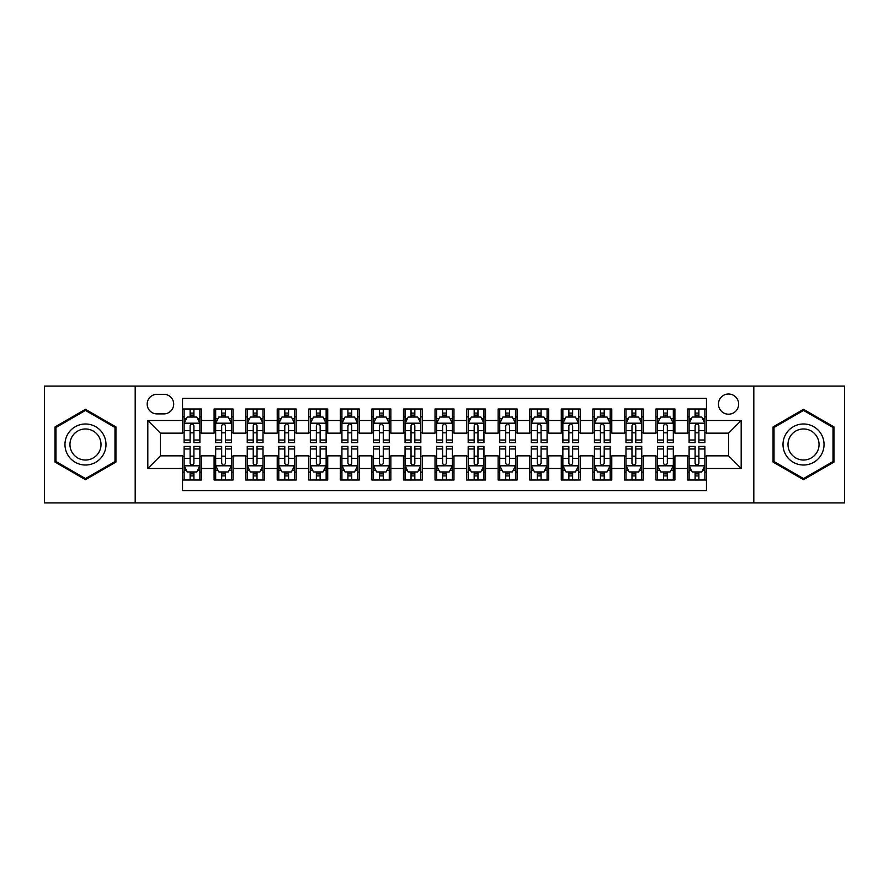 <?xml version="1.0" encoding="UTF-8"?>
<svg xmlns="http://www.w3.org/2000/svg" width="889" height="889" viewBox="0 0 889 889"><rect width="100%" height="100%" fill="white"/><g stroke="black" fill="none" stroke-linecap="round" stroke-linejoin="round"><path stroke-width="1.33" d="M728.558 394.005A10.101 10.101 0 0 0 718.456 404.095A10.101 10.101 0 0 0 728.558 414.196A10.101 10.101 0 0 0 738.659 404.095A10.101 10.101 0 0 0 728.558 394.005M753.805 502.885L844.55 502.885L844.55 386.115L753.805 386.115L753.805 502.885L135.195 502.885L135.195 386.115L44.45 386.115L44.45 502.885L135.195 502.885M706.466 408.996L687.53 408.996L687.53 420.508L674.907 420.508L674.907 433.143L687.53 433.143L687.53 420.508M674.907 420.508L674.907 408.996L655.971 408.996L655.971 420.508L643.336 420.508L643.336 433.143L655.971 433.143L655.971 420.508M643.336 420.508L643.336 408.996L624.4 408.996L624.4 420.508L611.776 420.508L611.776 433.143L624.4 433.143L624.4 420.508M611.776 420.508L611.776 408.996L592.841 408.996L592.841 420.508L580.217 420.508L580.217 433.143L592.841 433.143L592.841 420.508M580.217 420.508L580.217 408.996L561.281 408.996L561.281 420.508L548.657 420.508L548.657 433.143L561.281 433.143L561.281 420.508M548.657 420.508L548.657 408.996L529.722 408.996L529.722 420.508L517.098 420.508L517.098 433.143L529.722 433.143L529.722 420.508M517.098 420.508L517.098 408.996L498.151 408.996L498.151 420.508L485.527 420.508L485.527 433.143L498.151 433.143L498.151 420.508M485.527 420.508L485.527 408.996L466.592 408.996L466.592 420.508L453.968 420.508L453.968 433.143L466.592 433.143L466.592 420.508M453.968 420.508L453.968 408.996L435.032 408.996L435.032 420.508L422.408 420.508L422.408 433.143L435.032 433.143L435.032 420.508M422.408 420.508L422.408 408.996L403.473 408.996L403.473 420.508L390.849 420.508L390.849 433.143L403.473 433.143L403.473 420.508M390.849 420.508L390.849 408.996L371.902 408.996L371.902 420.508L359.278 420.508L359.278 433.143L371.902 433.143L371.902 420.508M359.278 420.508L359.278 408.996L340.343 408.996L340.343 420.508L327.719 420.508L327.719 433.143L340.343 433.143L340.343 420.508M327.719 420.508L327.719 408.996L308.783 408.996L308.783 420.508L296.159 420.508L296.159 433.143L308.783 433.143L308.783 420.508M296.159 420.508L296.159 408.996L277.224 408.996L277.224 420.508L264.6 420.508L264.6 433.143L277.224 433.143L277.224 420.508M264.6 420.508L264.6 408.996L245.664 408.996L245.664 420.508L233.029 420.508L233.029 433.143L245.664 433.143L245.664 420.508M233.029 420.508L233.029 408.996L214.093 408.996L214.093 433.143L201.47 433.143L201.47 408.996L182.534 408.996M182.534 480.004L201.47 480.004L201.47 455.857L214.093 455.857L214.093 480.004L233.029 480.004L233.029 455.857L245.664 455.857L245.664 468.492L233.029 468.492M245.664 468.492L245.664 480.004L264.6 480.004L264.6 455.857L277.224 455.857L277.224 468.492L264.6 468.492M277.224 468.492L277.224 480.004L296.159 480.004L296.159 455.857L308.783 455.857L308.783 468.492L296.159 468.492M308.783 468.492L308.783 480.004L327.719 480.004L327.719 455.857L340.343 455.857L340.343 468.492L327.719 468.492M340.343 468.492L340.343 480.004L359.278 480.004L359.278 455.857L371.902 455.857L371.902 468.492L359.278 468.492M371.902 468.492L371.902 480.004L390.849 480.004L390.849 455.857L403.473 455.857L403.473 468.492L390.849 468.492M403.473 468.492L403.473 480.004L422.408 480.004L422.408 455.857L435.032 455.857L435.032 468.492L422.408 468.492M435.032 468.492L435.032 480.004L453.968 480.004L453.968 455.857L466.592 455.857L466.592 468.492L453.968 468.492M466.592 468.492L466.592 480.004L485.527 480.004L485.527 455.857L498.151 455.857L498.151 468.492L485.527 468.492M498.151 468.492L498.151 480.004L517.098 480.004L517.098 455.857L529.722 455.857L529.722 468.492L517.098 468.492M529.722 468.492L529.722 480.004L548.657 480.004L548.657 455.857L561.281 455.857L561.281 468.492L548.657 468.492M561.281 468.492L561.281 480.004L580.217 480.004L580.217 455.857L592.841 455.857L592.841 468.492L580.217 468.492M592.841 468.492L592.841 480.004L611.776 480.004L611.776 455.857L624.4 455.857L624.4 468.492L611.776 468.492M624.4 468.492L624.4 480.004L643.336 480.004L643.336 455.857L655.971 455.857L655.971 468.492L643.336 468.492M655.971 468.492L655.971 480.004L674.907 480.004L674.907 455.857L687.53 455.857L687.53 468.492L674.907 468.492M156.964 413.885L163.909 413.885A9.779 9.779 0 0 0 173.699 404.095A9.779 9.779 0 0 0 163.909 394.316L156.964 394.316A9.779 9.779 0 0 0 147.185 404.095A9.779 9.779 0 0 0 156.964 413.885M753.805 386.115L135.195 386.115M706.466 420.508L706.466 398.416L182.534 398.416L182.534 433.143L160.442 433.143L160.442 455.857L182.534 455.857L182.534 490.584L706.466 490.584L706.466 455.857L728.558 455.857L728.558 433.143L706.466 433.143L706.466 420.508L741.182 420.508L741.182 468.492L706.466 468.492M182.534 468.492L147.818 468.492L147.818 420.508L182.534 420.508M687.53 468.492L687.53 480.004L706.466 480.004M182.534 416.885L184.112 416.885M190.113 416.885L193.902 416.885M199.892 416.885L201.47 416.885M182.534 432.821L184.112 432.821M190.113 432.821L193.902 432.821M199.892 432.821L201.47 432.821M182.534 456.179L184.112 456.179M190.113 456.179L193.902 456.179M199.892 456.179L201.47 456.179M182.534 472.115L184.112 472.115M190.113 472.115L193.902 472.115M199.892 472.115L201.47 472.115M214.093 432.821L215.671 432.821M221.672 432.821L225.462 432.821M231.451 432.821L233.029 432.821M214.093 416.885L215.671 416.885M221.672 416.885L225.462 416.885M231.451 416.885L233.029 416.885M214.093 456.179L215.671 456.179M221.672 456.179L225.462 456.179M231.451 456.179L233.029 456.179M214.093 472.115L215.671 472.115M221.672 472.115L225.462 472.115M231.451 472.115L233.029 472.115M245.664 456.179L247.242 456.179M253.232 456.179L257.021 456.179M263.022 456.179L264.6 456.179M245.664 472.115L247.242 472.115M253.232 472.115L257.021 472.115M263.022 472.115L264.6 472.115M245.664 416.885L247.242 416.885M253.232 416.885L257.021 416.885M263.022 416.885L264.6 416.885M245.664 432.821L247.242 432.821M253.232 432.821L257.021 432.821M263.022 432.821L264.6 432.821M277.224 456.179L278.802 456.179M284.791 456.179L288.581 456.179M294.581 456.179L296.159 456.179M277.224 472.115L278.802 472.115M284.791 472.115L288.581 472.115M294.581 472.115L296.159 472.115M277.224 416.885L278.802 416.885M284.791 416.885L288.581 416.885M294.581 416.885L296.159 416.885M277.224 432.821L278.802 432.821M284.791 432.821L288.581 432.821M294.581 432.821L296.159 432.821M308.783 456.179L310.361 456.179M316.362 456.179L320.14 456.179M326.141 456.179L327.719 456.179M308.783 472.115L310.361 472.115M316.362 472.115L320.14 472.115M326.141 472.115L327.719 472.115M308.783 416.885L310.361 416.885M316.362 416.885L320.14 416.885M326.141 416.885L327.719 416.885M308.783 432.821L310.361 432.821M316.362 432.821L320.14 432.821M326.141 432.821L327.719 432.821M340.343 456.179L341.921 456.179M347.921 456.179L351.711 456.179M357.7 456.179L359.278 456.179M340.343 472.115L341.921 472.115M347.921 472.115L351.711 472.115M357.7 472.115L359.278 472.115M340.343 416.885L341.921 416.885M347.921 416.885L351.711 416.885M357.7 416.885L359.278 416.885M340.343 432.821L341.921 432.821M347.921 432.821L351.711 432.821M357.7 432.821L359.278 432.821M371.902 456.179L373.48 456.179M379.481 456.179L383.27 456.179M389.271 456.179L390.849 456.179M371.902 472.115L373.48 472.115M379.481 472.115L383.27 472.115M389.271 472.115L390.849 472.115M371.902 416.885L373.48 416.885M379.481 416.885L383.27 416.885M389.271 416.885L390.849 416.885M371.902 432.821L373.48 432.821M379.481 432.821L383.27 432.821M389.271 432.821L390.849 432.821M403.473 456.179L405.051 456.179M411.04 456.179L414.83 456.179M420.83 456.179L422.408 456.179M403.473 472.115L405.051 472.115M411.04 472.115L414.83 472.115M420.83 472.115L422.408 472.115M403.473 416.885L405.051 416.885M411.04 416.885L414.83 416.885M420.83 416.885L422.408 416.885M403.473 432.821L405.051 432.821M411.04 432.821L414.83 432.821M420.83 432.821L422.408 432.821M435.032 456.179L436.61 456.179M442.611 456.179L446.389 456.179M452.39 456.179L453.968 456.179M435.032 472.115L436.61 472.115M442.611 472.115L446.389 472.115M452.39 472.115L453.968 472.115M435.032 416.885L436.61 416.885M442.611 416.885L446.389 416.885M452.39 416.885L453.968 416.885M435.032 432.821L436.61 432.821M442.611 432.821L446.389 432.821M452.39 432.821L453.968 432.821M466.592 456.179L468.17 456.179M474.17 456.179L477.96 456.179M483.949 456.179L485.527 456.179M466.592 472.115L468.17 472.115M474.17 472.115L477.96 472.115M483.949 472.115L485.527 472.115M466.592 416.885L468.17 416.885M474.17 416.885L477.96 416.885M483.949 416.885L485.527 416.885M466.592 432.821L468.17 432.821M474.17 432.821L477.96 432.821M483.949 432.821L485.527 432.821M498.151 456.179L499.729 456.179M505.73 456.179L509.519 456.179M515.52 456.179L517.098 456.179M498.151 472.115L499.729 472.115M505.73 472.115L509.519 472.115M515.52 472.115L517.098 472.115M498.151 416.885L499.729 416.885M505.73 416.885L509.519 416.885M515.52 416.885L517.098 416.885M498.151 432.821L499.729 432.821M505.73 432.821L509.519 432.821M515.52 432.821L517.098 432.821M529.722 456.179L531.3 456.179M537.289 456.179L541.079 456.179M547.079 456.179L548.657 456.179M529.722 472.115L531.3 472.115M537.289 472.115L541.079 472.115M547.079 472.115L548.657 472.115M529.722 416.885L531.3 416.885M537.289 416.885L541.079 416.885M547.079 416.885L548.657 416.885M529.722 432.821L531.3 432.821M537.289 432.821L541.079 432.821M547.079 432.821L548.657 432.821M561.281 456.179L562.859 456.179M568.86 456.179L572.638 456.179M578.639 456.179L580.217 456.179M561.281 472.115L562.859 472.115M568.86 472.115L572.638 472.115M578.639 472.115L580.217 472.115M561.281 416.885L562.859 416.885M568.86 416.885L572.638 416.885M578.639 416.885L580.217 416.885M561.281 432.821L562.859 432.821M568.86 432.821L572.638 432.821M578.639 432.821L580.217 432.821M592.841 456.179L594.419 456.179M600.419 456.179L604.209 456.179M610.198 456.179L611.776 456.179M592.841 472.115L594.419 472.115M600.419 472.115L604.209 472.115M610.198 472.115L611.776 472.115M592.841 416.885L594.419 416.885M600.419 416.885L604.209 416.885M610.198 416.885L611.776 416.885M592.841 432.821L594.419 432.821M600.419 432.821L604.209 432.821M610.198 432.821L611.776 432.821M624.4 456.179L625.978 456.179M631.979 456.179L635.768 456.179M641.758 456.179L643.336 456.179M624.4 472.115L625.978 472.115M631.979 472.115L635.768 472.115M641.758 472.115L643.336 472.115M624.4 416.885L625.978 416.885M631.979 416.885L635.768 416.885M641.758 416.885L643.336 416.885M624.4 432.821L625.978 432.821M631.979 432.821L635.768 432.821M641.758 432.821L643.336 432.821M655.971 456.179L657.549 456.179M663.538 456.179L667.328 456.179M673.329 456.179L674.907 456.179M655.971 472.115L657.549 472.115M663.538 472.115L667.328 472.115M673.329 472.115L674.907 472.115M655.971 416.885L657.549 416.885M663.538 416.885L667.328 416.885M673.329 416.885L674.907 416.885M655.971 432.821L657.549 432.821M663.538 432.821L667.328 432.821M673.329 432.821L674.907 432.821M687.53 456.179L689.108 456.179M695.098 456.179L698.887 456.179M704.888 456.179L706.466 456.179M687.53 472.115L689.108 472.115M695.098 472.115L698.887 472.115M704.888 472.115L706.466 472.115M687.53 416.885L689.108 416.885M695.098 416.885L698.887 416.885M704.888 416.885L706.466 416.885M687.53 432.821L689.108 432.821M695.098 432.821L698.887 432.821M704.888 432.821L706.466 432.821M160.442 433.143L147.818 420.508M160.442 455.857L147.818 468.492M741.182 420.508L728.558 433.143M741.182 468.492L728.558 455.857M85.477 479.671L115.937 462.08L115.937 426.92L85.477 409.329L55.018 426.92L55.018 462.08L85.477 479.671M833.982 426.92L803.523 409.329L773.063 426.92L773.063 462.08L803.523 479.671L833.982 462.08L833.982 426.92M193.902 413.096L190.113 413.096M199.892 440.033L193.902 440.033L193.902 442.611L199.892 442.611L199.892 423.353L196.736 417.041L187.268 417.041L184.112 423.353L184.112 442.611L190.113 442.611L190.113 440.033L184.112 440.033M184.112 423.353L184.112 408.996M199.892 423.353L199.892 408.996M190.113 417.041L190.113 408.996M193.902 408.996L193.902 417.041M193.902 440.033L193.902 425.72C192.635 423.286 191.368 423.286 190.113 425.72L190.113 440.033M190.113 475.904L193.902 475.904M184.112 448.967L190.113 448.967L190.113 446.389L184.112 446.389L184.112 465.647L187.268 471.959L196.736 471.959L199.892 465.647L199.892 446.389L193.902 446.389L193.902 448.967L199.892 448.967M199.892 465.647L199.892 480.004M184.112 465.647L184.112 480.004M193.902 471.959L193.902 480.004M190.113 480.004L190.113 471.959M190.113 448.967L190.113 463.28C191.368 465.714 192.635 465.714 193.902 463.28L193.902 448.967M85.477 423.986A20.514 20.514 0 0 0 64.964 444.5A20.514 20.514 0 0 0 85.477 465.014A20.514 20.514 0 0 0 105.991 444.5A20.514 20.514 0 0 0 85.477 423.986M85.477 428.965A15.535 15.535 0 0 0 69.953 444.5A15.535 15.535 0 0 0 85.477 460.035A15.535 15.535 0 0 0 101.013 444.5A15.535 15.535 0 0 0 85.477 428.965M114.992 461.535L85.477 478.571L55.974 461.535L55.974 427.465L85.477 410.429L114.992 427.465L114.992 461.535M785.754 434.243A20.514 20.514 0 0 0 793.266 462.269A20.514 20.514 0 0 0 821.292 454.757A20.514 20.514 0 0 0 813.779 426.731A20.514 20.514 0 0 0 785.754 434.243M790.065 436.732A15.535 15.535 0 0 0 795.755 457.946A15.535 15.535 0 0 0 816.969 452.268A15.535 15.535 0 0 0 811.29 431.054A15.535 15.535 0 0 0 790.065 436.732M833.026 427.465L833.026 461.535L803.523 478.571L774.008 461.535L774.008 427.465L803.523 410.429L833.026 427.465M225.462 413.096L221.672 413.096M231.451 440.033L225.462 440.033L225.462 442.611L231.451 442.611L231.451 423.353L228.295 417.041L218.827 417.041L215.671 423.353L215.671 442.611L221.672 442.611L221.672 440.033L215.671 440.033M215.671 423.353L215.671 408.996M231.451 423.353L231.451 408.996M221.672 417.041L221.672 408.996M225.462 408.996L225.462 417.041M225.462 440.033L225.462 425.72C224.195 423.286 222.939 423.286 221.672 425.72L221.672 440.033M257.021 413.096L253.232 413.096M263.022 440.033L257.021 440.033L257.021 442.611L263.022 442.611L263.022 423.353L259.866 417.041L250.398 417.041L247.242 423.353L247.242 442.611L253.232 442.611L253.232 440.033L247.242 440.033M247.242 423.353L247.242 408.996M263.022 423.353L263.022 408.996M253.232 417.041L253.232 408.996M257.021 408.996L257.021 417.041M257.021 440.033L257.021 425.72C255.765 423.286 254.498 423.286 253.232 425.72L253.232 440.033M288.581 413.096L284.791 413.096M294.581 440.033L288.581 440.033L288.581 442.611L294.581 442.611L294.581 423.353L291.425 417.041L281.957 417.041L278.802 423.353L278.802 442.611L284.791 442.611L284.791 440.033L278.802 440.033M278.802 423.353L278.802 408.996M294.581 423.353L294.581 408.996M284.791 417.041L284.791 408.996M288.581 408.996L288.581 417.041M288.581 440.033L288.581 425.72C287.325 423.286 286.058 423.286 284.791 425.72L284.791 440.033M320.14 413.096L316.362 413.096M326.141 440.033L320.14 440.033L320.14 442.611L326.141 442.611L326.141 423.353L322.985 417.041L313.517 417.041L310.361 423.353L310.361 442.611L316.362 442.611L316.362 440.033L310.361 440.033M310.361 423.353L310.361 408.996M326.141 423.353L326.141 408.996M316.362 417.041L316.362 408.996M320.14 408.996L320.14 417.041M320.14 440.033L320.14 425.72C318.884 423.286 317.617 423.286 316.362 425.72L316.362 440.033M221.672 475.904L225.462 475.904M215.671 448.967L221.672 448.967L221.672 446.389L215.671 446.389L215.671 465.647L218.827 471.959L228.295 471.959L231.451 465.647L231.451 446.389L225.462 446.389L225.462 448.967L231.451 448.967M231.451 465.647L231.451 480.004M215.671 465.647L215.671 480.004M225.462 471.959L225.462 480.004M221.672 480.004L221.672 471.959M221.672 448.967L221.672 463.28C222.928 465.714 224.195 465.714 225.462 463.28L225.462 448.967M253.232 475.904L257.021 475.904M247.242 448.967L253.232 448.967L253.232 446.389L247.242 446.389L247.242 465.647L250.398 471.959L259.866 471.959L263.022 465.647L263.022 446.389L257.021 446.389L257.021 448.967L263.022 448.967M263.022 465.647L263.022 480.004M247.242 465.647L247.242 480.004M257.021 471.959L257.021 480.004M253.232 480.004L253.232 471.959M253.232 448.967L253.232 463.28C254.498 465.714 255.754 465.714 257.021 463.28L257.021 448.967M284.791 475.904L288.581 475.904M278.802 448.967L284.791 448.967L284.791 446.389L278.802 446.389L278.802 465.647L281.957 471.959L291.425 471.959L294.581 465.647L294.581 446.389L288.581 446.389L288.581 448.967L294.581 448.967M294.581 465.647L294.581 480.004M278.802 465.647L278.802 480.004M288.581 471.959L288.581 480.004M284.791 480.004L284.791 471.959M284.791 448.967L284.791 463.28C286.058 465.714 287.314 465.714 288.581 463.28L288.581 448.967M316.362 475.904L320.14 475.904M310.361 448.967L316.362 448.967L316.362 446.389L310.361 446.389L310.361 465.647L313.517 471.959L322.985 471.959L326.141 465.647L326.141 446.389L320.14 446.389L320.14 448.967L326.141 448.967M326.141 465.647L326.141 480.004M310.361 465.647L310.361 480.004M320.14 471.959L320.14 480.004M316.362 480.004L316.362 471.959M316.362 448.967L316.362 463.28C317.617 465.714 318.884 465.714 320.14 463.28L320.14 448.967M351.711 413.096L347.921 413.096M357.7 440.033L351.711 440.033L351.711 442.611L357.7 442.611L357.7 423.353L354.544 417.041L345.076 417.041L341.921 423.353L341.921 442.611L347.921 442.611L347.921 440.033L341.921 440.033M341.921 423.353L341.921 408.996M357.7 423.353L357.7 408.996M347.921 417.041L347.921 408.996M351.711 408.996L351.711 417.041M351.711 440.033L351.711 425.72C350.444 423.286 349.188 423.286 347.921 425.72L347.921 440.033M347.921 475.904L351.711 475.904M341.921 448.967L347.921 448.967L347.921 446.389L341.921 446.389L341.921 465.647L345.076 471.959L354.544 471.959L357.7 465.647L357.7 446.389L351.711 446.389L351.711 448.967L357.7 448.967M357.7 465.647L357.7 480.004M341.921 465.647L341.921 480.004M351.711 471.959L351.711 480.004M347.921 480.004L347.921 471.959M347.921 448.967L347.921 463.28C349.177 465.714 350.444 465.714 351.711 463.28L351.711 448.967M383.27 413.096L379.481 413.096M389.271 440.033L383.27 440.033L383.27 442.611L389.271 442.611L389.271 423.353L386.115 417.041L376.636 417.041L373.48 423.353L373.48 442.611L379.481 442.611L379.481 440.033L373.48 440.033M373.48 423.353L373.48 408.996M389.271 423.353L389.271 408.996M379.481 417.041L379.481 408.996M383.27 408.996L383.27 417.041M383.27 440.033L383.27 425.72C382.003 423.286 380.748 423.286 379.481 425.72L379.481 440.033M379.481 475.904L383.27 475.904M373.48 448.967L379.481 448.967L379.481 446.389L373.48 446.389L373.48 465.647L376.636 471.959L386.115 471.959L389.271 465.647L389.271 446.389L383.27 446.389L383.27 448.967L389.271 448.967M389.271 465.647L389.271 480.004M373.48 465.647L373.48 480.004M383.27 471.959L383.27 480.004M379.481 480.004L379.481 471.959M379.481 448.967L379.481 463.28C380.748 465.714 382.003 465.714 383.27 463.28L383.27 448.967M414.83 413.096L411.04 413.096M420.83 440.033L414.83 440.033L414.83 442.611L420.83 442.611L420.83 423.353L417.674 417.041L408.207 417.041L405.051 423.353L405.051 442.611L411.04 442.611L411.04 440.033L405.051 440.033M405.051 423.353L405.051 408.996M420.83 423.353L420.83 408.996M411.04 417.041L411.04 408.996M414.83 408.996L414.83 417.041M414.83 440.033L414.83 425.72C413.574 423.286 412.307 423.286 411.04 425.72L411.04 440.033M411.04 475.904L414.83 475.904M405.051 448.967L411.04 448.967L411.04 446.389L405.051 446.389L405.051 465.647L408.207 471.959L417.674 471.959L420.83 465.647L420.83 446.389L414.83 446.389L414.83 448.967L420.83 448.967M420.83 465.647L420.83 480.004M405.051 465.647L405.051 480.004M414.83 471.959L414.83 480.004M411.04 480.004L411.04 471.959M411.04 448.967L411.04 463.28C412.307 465.714 413.563 465.714 414.83 463.28L414.83 448.967M446.389 413.096L442.611 413.096M452.39 440.033L446.389 440.033L446.389 442.611L452.39 442.611L452.39 423.353L449.234 417.041L439.766 417.041L436.61 423.353L436.61 442.611L442.611 442.611L442.611 440.033L436.61 440.033M436.61 423.353L436.61 408.996M452.39 423.353L452.39 408.996M442.611 417.041L442.611 408.996M446.389 408.996L446.389 417.041M446.389 440.033L446.389 425.72C445.133 423.286 443.867 423.286 442.611 425.72L442.611 440.033M442.611 475.904L446.389 475.904M436.61 448.967L442.611 448.967L442.611 446.389L436.61 446.389L436.61 465.647L439.766 471.959L449.234 471.959L452.39 465.647L452.39 446.389L446.389 446.389L446.389 448.967L452.39 448.967M452.39 465.647L452.39 480.004M436.61 465.647L436.61 480.004M446.389 471.959L446.389 480.004M442.611 480.004L442.611 471.959M442.611 448.967L442.611 463.28C443.867 465.714 445.133 465.714 446.389 463.28L446.389 448.967M477.96 413.096L474.17 413.096M483.949 440.033L477.96 440.033L477.96 442.611L483.949 442.611L483.949 423.353L480.793 417.041L471.326 417.041L468.17 423.353L468.17 442.611L474.17 442.611L474.17 440.033L468.17 440.033M468.17 423.353L468.17 408.996M483.949 423.353L483.949 408.996M474.17 417.041L474.17 408.996M477.96 408.996L477.96 417.041M477.96 440.033L477.96 425.72C476.693 423.286 475.437 423.286 474.17 425.72L474.17 440.033M474.17 475.904L477.96 475.904M468.17 448.967L474.17 448.967L474.17 446.389L468.17 446.389L468.17 465.647L471.326 471.959L480.793 471.959L483.949 465.647L483.949 446.389L477.96 446.389L477.96 448.967L483.949 448.967M483.949 465.647L483.949 480.004M468.17 465.647L468.17 480.004M477.96 471.959L477.96 480.004M474.17 480.004L474.17 471.959M474.17 448.967L474.17 463.28C475.426 465.714 476.693 465.714 477.96 463.28L477.96 448.967M509.519 413.096L505.73 413.096M515.52 440.033L509.519 440.033L509.519 442.611L515.52 442.611L515.52 423.353L512.364 417.041L502.885 417.041L499.729 423.353L499.729 442.611L505.73 442.611L505.73 440.033L499.729 440.033M499.729 423.353L499.729 408.996M515.52 423.353L515.52 408.996M505.73 417.041L505.73 408.996M509.519 408.996L509.519 417.041M509.519 440.033L509.519 425.72C508.252 423.286 506.997 423.286 505.73 425.72L505.73 440.033M505.73 475.904L509.519 475.904M499.729 448.967L505.73 448.967L505.73 446.389L499.729 446.389L499.729 465.647L502.885 471.959L512.364 471.959L515.52 465.647L515.52 446.389L509.519 446.389L509.519 448.967L515.52 448.967M515.52 465.647L515.52 480.004M499.729 465.647L499.729 480.004M509.519 471.959L509.519 480.004M505.73 480.004L505.73 471.959M505.73 448.967L505.73 463.28C506.997 465.714 508.252 465.714 509.519 463.28L509.519 448.967M541.079 413.096L537.289 413.096M547.079 440.033L541.079 440.033L541.079 442.611L547.079 442.611L547.079 423.353L543.924 417.041L534.456 417.041L531.3 423.353L531.3 442.611L537.289 442.611L537.289 440.033L531.3 440.033M531.3 423.353L531.3 408.996M547.079 423.353L547.079 408.996M537.289 417.041L537.289 408.996M541.079 408.996L541.079 417.041M541.079 440.033L541.079 425.72C539.823 423.286 538.556 423.286 537.289 425.72L537.289 440.033M537.289 475.904L541.079 475.904M531.3 448.967L537.289 448.967L537.289 446.389L531.3 446.389L531.3 465.647L534.456 471.959L543.924 471.959L547.079 465.647L547.079 446.389L541.079 446.389L541.079 448.967L547.079 448.967M547.079 465.647L547.079 480.004M531.3 465.647L531.3 480.004M541.079 471.959L541.079 480.004M537.289 480.004L537.289 471.959M537.289 448.967L537.289 463.28C538.556 465.714 539.812 465.714 541.079 463.28L541.079 448.967M572.638 413.096L568.86 413.096M578.639 440.033L572.638 440.033L572.638 442.611L578.639 442.611L578.639 423.353L575.483 417.041L566.015 417.041L562.859 423.353L562.859 442.611L568.86 442.611L568.86 440.033L562.859 440.033M562.859 423.353L562.859 408.996M578.639 423.353L578.639 408.996M568.86 417.041L568.86 408.996M572.638 408.996L572.638 417.041M572.638 440.033L572.638 425.72C571.383 423.286 570.116 423.286 568.86 425.72L568.86 440.033M568.86 475.904L572.638 475.904M562.859 448.967L568.86 448.967L568.86 446.389L562.859 446.389L562.859 465.647L566.015 471.959L575.483 471.959L578.639 465.647L578.639 446.389L572.638 446.389L572.638 448.967L578.639 448.967M578.639 465.647L578.639 480.004M562.859 465.647L562.859 480.004M572.638 471.959L572.638 480.004M568.86 480.004L568.86 471.959M568.86 448.967L568.86 463.28C570.116 465.714 571.383 465.714 572.638 463.28L572.638 448.967M604.209 413.096L600.419 413.096M610.198 440.033L604.209 440.033L604.209 442.611L610.198 442.611L610.198 423.353L607.043 417.041L597.575 417.041L594.419 423.353L594.419 442.611L600.419 442.611L600.419 440.033L594.419 440.033M594.419 423.353L594.419 408.996M610.198 423.353L610.198 408.996M600.419 417.041L600.419 408.996M604.209 408.996L604.209 417.041M604.209 440.033L604.209 425.72C602.942 423.286 601.686 423.286 600.419 425.72L600.419 440.033M600.419 475.904L604.209 475.904M594.419 448.967L600.419 448.967L600.419 446.389L594.419 446.389L594.419 465.647L597.575 471.959L607.043 471.959L610.198 465.647L610.198 446.389L604.209 446.389L604.209 448.967L610.198 448.967M610.198 465.647L610.198 480.004M594.419 465.647L594.419 480.004M604.209 471.959L604.209 480.004M600.419 480.004L600.419 471.959M600.419 448.967L600.419 463.28C601.675 465.714 602.942 465.714 604.209 463.28L604.209 448.967M635.768 413.096L631.979 413.096M641.758 440.033L635.768 440.033L635.768 442.611L641.758 442.611L641.758 423.353L638.602 417.041L629.134 417.041L625.978 423.353L625.978 442.611L631.979 442.611L631.979 440.033L625.978 440.033M625.978 423.353L625.978 408.996M641.758 423.353L641.758 408.996M631.979 417.041L631.979 408.996M635.768 408.996L635.768 417.041M635.768 440.033L635.768 425.72C634.502 423.286 633.246 423.286 631.979 425.72L631.979 440.033M631.979 475.904L635.768 475.904M625.978 448.967L631.979 448.967L631.979 446.389L625.978 446.389L625.978 465.647L629.134 471.959L638.602 471.959L641.758 465.647L641.758 446.389L635.768 446.389L635.768 448.967L641.758 448.967M641.758 465.647L641.758 480.004M625.978 465.647L625.978 480.004M635.768 471.959L635.768 480.004M631.979 480.004L631.979 471.959M631.979 448.967L631.979 463.28C633.235 465.714 634.502 465.714 635.768 463.28L635.768 448.967M667.328 413.096L663.538 413.096M673.329 440.033L667.328 440.033L667.328 442.611L673.329 442.611L673.329 423.353L670.173 417.041L660.705 417.041L657.549 423.353L657.549 442.611L663.538 442.611L663.538 440.033L657.549 440.033M657.549 423.353L657.549 408.996M673.329 423.353L673.329 408.996M663.538 417.041L663.538 408.996M667.328 408.996L667.328 417.041M667.328 440.033L667.328 425.72C666.072 423.286 664.805 423.286 663.538 425.72L663.538 440.033M663.538 475.904L667.328 475.904M657.549 448.967L663.538 448.967L663.538 446.389L657.549 446.389L657.549 465.647L660.705 471.959L670.173 471.959L673.329 465.647L673.329 446.389L667.328 446.389L667.328 448.967L673.329 448.967M673.329 465.647L673.329 480.004M657.549 465.647L657.549 480.004M667.328 471.959L667.328 480.004M663.538 480.004L663.538 471.959M663.538 448.967L663.538 463.28C664.805 465.714 666.061 465.714 667.328 463.28L667.328 448.967M698.887 413.096L695.098 413.096M704.888 440.033L698.887 440.033L698.887 442.611L704.888 442.611L704.888 423.353L701.732 417.041L692.264 417.041L689.108 423.353L689.108 442.611L695.098 442.611L695.098 440.033L689.108 440.033M689.108 423.353L689.108 408.996M704.888 423.353L704.888 408.996M695.098 417.041L695.098 408.996M698.887 408.996L698.887 417.041M698.887 440.033L698.887 425.72C697.632 423.286 696.365 423.286 695.098 425.72L695.098 440.033M695.098 475.904L698.887 475.904M689.108 448.967L695.098 448.967L695.098 446.389L689.108 446.389L689.108 465.647L692.264 471.959L701.732 471.959L704.888 465.647L704.888 446.389L698.887 446.389L698.887 448.967L704.888 448.967M704.888 465.647L704.888 480.004M689.108 465.647L689.108 480.004M698.887 471.959L698.887 480.004M695.098 480.004L695.098 471.959M695.098 448.967L695.098 463.28C696.365 465.714 697.632 465.714 698.887 463.28L698.887 448.967M214.093 468.492L201.47 468.492M214.093 420.508L201.47 420.508M199.814 423.197L184.19 423.197M184.112 418.775L186.401 418.775M197.602 418.775L199.892 418.775M190.113 430.665L184.112 430.665M199.892 430.665L193.902 430.665M193.902 415.107L190.113 415.107M184.19 465.803L199.814 465.803M199.892 470.225L197.602 470.225M186.401 470.225L184.112 470.225M193.902 458.335L199.892 458.335M184.112 458.335L190.113 458.335M190.113 473.893L193.902 473.893M231.373 423.197L215.749 423.197M215.671 418.775L217.961 418.775M229.173 418.775L231.451 418.775M221.672 430.665L215.671 430.665M231.451 430.665L225.462 430.665M225.462 415.107L221.672 415.107M262.944 423.197L247.32 423.197M247.242 418.775L249.52 418.775M260.733 418.775L263.022 418.775M253.232 430.665L247.242 430.665M263.022 430.665L257.021 430.665M257.021 415.107L253.232 415.107M294.503 423.197L278.879 423.197M278.802 418.775L281.091 418.775M292.292 418.775L294.581 418.775M284.791 430.665L278.802 430.665M294.581 430.665L288.581 430.665M288.581 415.107L284.791 415.107M326.063 423.197L310.439 423.197M310.361 418.775L312.65 418.775M323.852 418.775L326.141 418.775M316.362 430.665L310.361 430.665M326.141 430.665L320.14 430.665M320.14 415.107L316.362 415.107M215.749 465.803L231.373 465.803M231.451 470.225L229.173 470.225M217.961 470.225L215.671 470.225M225.462 458.335L231.451 458.335M215.671 458.335L221.672 458.335M221.672 473.893L225.462 473.893M247.32 465.803L262.944 465.803M263.022 470.225L260.733 470.225M249.52 470.225L247.242 470.225M257.021 458.335L263.022 458.335M247.242 458.335L253.232 458.335M253.232 473.893L257.021 473.893M278.879 465.803L294.503 465.803M294.581 470.225L292.292 470.225M281.091 470.225L278.802 470.225M288.581 458.335L294.581 458.335M278.802 458.335L284.791 458.335M284.791 473.893L288.581 473.893M310.439 465.803L326.063 465.803M326.141 470.225L323.852 470.225M312.65 470.225L310.361 470.225M320.14 458.335L326.141 458.335M310.361 458.335L316.362 458.335M316.362 473.893L320.14 473.893M357.622 423.197L341.998 423.197M341.921 418.775L344.21 418.775M355.411 418.775L357.7 418.775M347.921 430.665L341.921 430.665M357.7 430.665L351.711 430.665M351.711 415.107L347.921 415.107M341.998 465.803L357.622 465.803M357.7 470.225L355.411 470.225M344.21 470.225L341.921 470.225M351.711 458.335L357.7 458.335M341.921 458.335L347.921 458.335M347.921 473.893L351.711 473.893M389.182 423.197L373.569 423.197M373.48 418.775L375.769 418.775M386.982 418.775L389.271 418.775M379.481 430.665L373.48 430.665M389.271 430.665L383.27 430.665M383.27 415.107L379.481 415.107M373.569 465.803L389.182 465.803M389.271 470.225L386.982 470.225M375.769 470.225L373.48 470.225M383.27 458.335L389.271 458.335M373.48 458.335L379.481 458.335M379.481 473.893L383.27 473.893M420.753 423.197L405.128 423.197M405.051 418.775L407.34 418.775M418.541 418.775L420.83 418.775M411.04 430.665L405.051 430.665M420.83 430.665L414.83 430.665M414.83 415.107L411.04 415.107M405.128 465.803L420.753 465.803M420.83 470.225L418.541 470.225M407.34 470.225L405.051 470.225M414.83 458.335L420.83 458.335M405.051 458.335L411.04 458.335M411.04 473.893L414.83 473.893M452.312 423.197L436.688 423.197M436.61 418.775L438.899 418.775M450.101 418.775L452.39 418.775M442.611 430.665L436.61 430.665M452.39 430.665L446.389 430.665M446.389 415.107L442.611 415.107M436.688 465.803L452.312 465.803M452.39 470.225L450.101 470.225M438.899 470.225L436.61 470.225M446.389 458.335L452.39 458.335M436.61 458.335L442.611 458.335M442.611 473.893L446.389 473.893M483.872 423.197L468.247 423.197M468.17 418.775L470.459 418.775M481.66 418.775L483.949 418.775M474.17 430.665L468.17 430.665M483.949 430.665L477.96 430.665M477.96 415.107L474.17 415.107M468.247 465.803L483.872 465.803M483.949 470.225L481.66 470.225M470.459 470.225L468.17 470.225M477.96 458.335L483.949 458.335M468.17 458.335L474.17 458.335M474.17 473.893L477.96 473.893M515.431 423.197L499.818 423.197M499.729 418.775L502.018 418.775M513.231 418.775L515.52 418.775M505.73 430.665L499.729 430.665M515.52 430.665L509.519 430.665M509.519 415.107L505.73 415.107M499.818 465.803L515.431 465.803M515.52 470.225L513.231 470.225M502.018 470.225L499.729 470.225M509.519 458.335L515.52 458.335M499.729 458.335L505.73 458.335M505.73 473.893L509.519 473.893M547.002 423.197L531.378 423.197M531.3 418.775L533.589 418.775M544.79 418.775L547.079 418.775M537.289 430.665L531.3 430.665M547.079 430.665L541.079 430.665M541.079 415.107L537.289 415.107M531.378 465.803L547.002 465.803M547.079 470.225L544.79 470.225M533.589 470.225L531.3 470.225M541.079 458.335L547.079 458.335M531.3 458.335L537.289 458.335M537.289 473.893L541.079 473.893M578.561 423.197L562.937 423.197M562.859 418.775L565.148 418.775M576.35 418.775L578.639 418.775M568.86 430.665L562.859 430.665M578.639 430.665L572.638 430.665M572.638 415.107L568.86 415.107M562.937 465.803L578.561 465.803M578.639 470.225L576.35 470.225M565.148 470.225L562.859 470.225M572.638 458.335L578.639 458.335M562.859 458.335L568.86 458.335M568.86 473.893L572.638 473.893M610.121 423.197L594.497 423.197M594.419 418.775L596.708 418.775M607.909 418.775L610.198 418.775M600.419 430.665L594.419 430.665M610.198 430.665L604.209 430.665M604.209 415.107L600.419 415.107M594.497 465.803L610.121 465.803M610.198 470.225L607.909 470.225M596.708 470.225L594.419 470.225M604.209 458.335L610.198 458.335M594.419 458.335L600.419 458.335M600.419 473.893L604.209 473.893M641.68 423.197L626.056 423.197M625.978 418.775L628.267 418.775M639.48 418.775L641.758 418.775M631.979 430.665L625.978 430.665M641.758 430.665L635.768 430.665M635.768 415.107L631.979 415.107M626.056 465.803L641.68 465.803M641.758 470.225L639.48 470.225M628.267 470.225L625.978 470.225M635.768 458.335L641.758 458.335M625.978 458.335L631.979 458.335M631.979 473.893L635.768 473.893M673.251 423.197L657.627 423.197M657.549 418.775L659.827 418.775M671.039 418.775L673.329 418.775M663.538 430.665L657.549 430.665M673.329 430.665L667.328 430.665M667.328 415.107L663.538 415.107M657.627 465.803L673.251 465.803M673.329 470.225L671.039 470.225M659.827 470.225L657.549 470.225M667.328 458.335L673.329 458.335M657.549 458.335L663.538 458.335M663.538 473.893L667.328 473.893M704.81 423.197L689.186 423.197M689.108 418.775L691.398 418.775M702.599 418.775L704.888 418.775M695.098 430.665L689.108 430.665M704.888 430.665L698.887 430.665M698.887 415.107L695.098 415.107M689.186 465.803L704.81 465.803M704.888 470.225L702.599 470.225M691.398 470.225L689.108 470.225M698.887 458.335L704.888 458.335M689.108 458.335L695.098 458.335M695.098 473.893L698.887 473.893"/></g></svg>
